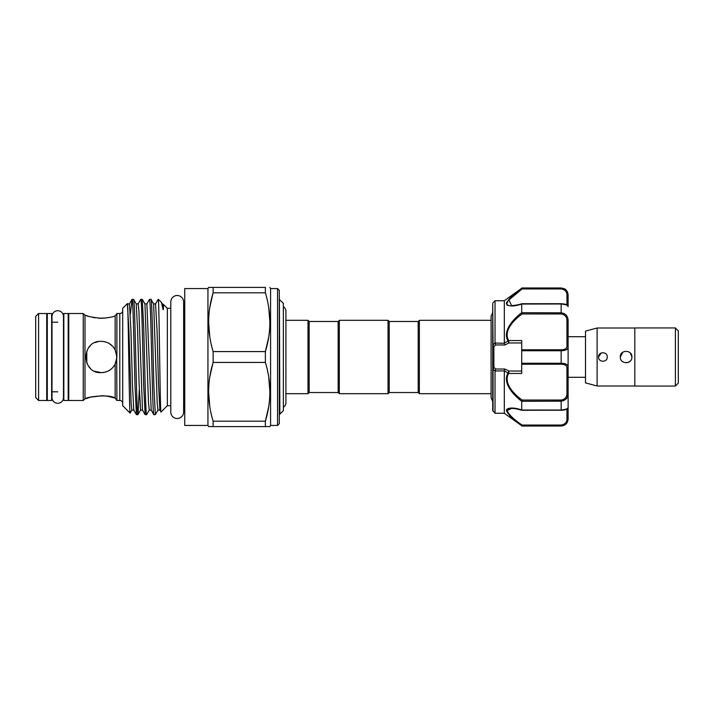 <?xml version="1.0" encoding="UTF-8"?>
<svg xmlns="http://www.w3.org/2000/svg" width="714" height="714" viewBox="0 0 714 714"><rect width="100%" height="100%" fill="white"/><g stroke="black" fill="none" stroke-linecap="round" stroke-linejoin="round"><path stroke-width="1.07" d="M57.736 310.724A5.739 5.739 0 0 0 51.997 316.463L51.997 397.537A5.739 5.739 0 0 0 57.736 403.276A5.739 5.739 0 0 0 63.484 397.537L63.484 316.463A5.739 5.739 0 0 0 57.736 310.724M177.206 295.498A6.408 6.408 0 0 0 170.798 301.906L170.798 412.094A6.408 6.408 0 0 0 177.206 418.502A6.408 6.408 0 0 0 183.614 412.094L183.614 301.906A6.408 6.408 0 0 0 177.206 295.498M51.649 400.492L51.649 313.508L47.302 313.508L47.302 400.492L51.649 400.492M68.178 400.492L68.178 313.508L63.832 313.508L63.832 400.492L68.178 400.492M675.399 328.003L678.3 330.903L678.3 383.097L675.399 385.997M634.808 327.949L634.808 386.051L675.399 386.051L675.399 327.949L634.808 327.949M597.109 328.003L597.109 385.997L585.507 382.891L585.507 331.109L597.109 328.003L634.808 328.003M631.908 357C632.265 349.512 619.948 349.521 620.305 357C619.939 364.47 632.256 364.497 631.908 357L630.31 353.011M607.257 357C607.525 351.386 598.287 351.386 598.555 357C598.287 362.596 607.516 362.623 607.257 357M597.109 385.997L634.808 385.997M601.17 353.011L598.555 357M622.867 352.189L620.305 357M585.507 377.295L568.112 377.295L568.112 367.076L568.112 419.056C567.701 423.286 565.381 425.598 561.15 426.017L563.712 425.223M585.507 336.705L568.112 336.705L568.112 367.076A1.16 0.901 180 0 1 566.952 367.978C566.978 365.604 565.051 364.354 561.15 364.211L521.711 364.211L521.711 373.449L508.698 373.449C502.986 382.918 514.062 394.262 522.095 400.027L561.15 400.027C565.051 399.421 566.978 397.1 566.952 393.048L566.952 367.978M521.711 409.943L521.711 401.277C513.33 395.038 502.272 382.972 508.011 373.02L504.316 370.878L504.316 413.254L521.711 425.74C513.393 419.912 508.279 414.789 506.387 410.371C508.306 407.399 513.42 407.257 521.711 409.943L522.095 410.22M511.608 408.417L507.065 410.577C509.02 414.816 514.035 419.645 522.095 425.053L561.15 425.053C565.051 424.339 566.978 422.313 566.952 418.957A1.16 0.732 0 0 0 568.112 418.234L568.112 407.417C567.817 409.095 565.497 410.059 561.15 410.291L561.15 410.023C565.765 409.524 568.085 408.658 568.112 407.417M568.112 418.234C568.085 422.411 565.765 424.91 561.15 425.731L521.711 425.74L522.095 425.053M504.316 370.878L495.034 370.977L492.714 368.977L492.714 410.452L492.714 303.548L493.062 344.835L495.034 343.023L504.334 343.327L504.316 300.746L495.034 300.746L495.034 343.023M495.034 370.977L495.034 413.254L492.714 410.452M506.976 304.967L507.895 305.503M515.231 408.417L507.957 408.47M506.806 409.202L506.387 410.425M418.199 392.522L418.199 321.478L419.359 320.318L419.359 393.682L418.199 392.522L389.201 392.522L388.041 393.682L388.041 320.318L339.32 320.318L339.32 393.682L388.041 393.682M339.32 320.318L338.159 321.478L338.159 392.522L309.162 392.522L309.162 321.478L308.002 320.318L285.912 320.318L285.912 311.242A5.159 5.159 0 0 0 283.36 306.788M388.041 320.318L389.201 321.478L389.201 392.522M309.162 392.522L308.002 393.682L308.002 320.318M283.36 407.212A5.159 5.159 0 0 0 285.912 402.758L285.912 311.242M279.281 413.094L279.87 414.12L283.36 410.648L283.36 303.352L279.281 299.38M279.87 414.12L279.388 299.38M277.541 288.563L279.281 290.303L279.281 423.697L277.541 425.437L277.541 288.563L270.579 288.563L270.579 425.437L269.91 426.597L265.385 426.597L265.385 421.18C271.347 401.696 271.347 382.106 265.385 362.417L265.385 351.583C271.347 332.099 271.347 312.509 265.385 292.82L265.385 287.403L213.138 287.403L213.138 292.82C207.167 312.304 207.167 331.894 213.138 351.583L213.138 362.417C207.167 381.901 207.167 401.491 213.138 421.18L213.138 426.597L208.613 426.597L269.91 426.597M116.81 400.384L119.791 400.492A2.901 2.901 0 0 1 122.692 403.392M119.791 400.492L119.791 313.508A2.901 2.901 0 0 0 122.692 310.608M270.579 288.563L269.91 287.403M208.613 287.403L213.138 287.403L208.613 287.403L207.944 288.563L207.944 425.437L208.613 426.597M183.614 406.293A2.901 2.901 0 0 1 184.748 408.587M183.614 307.707A2.901 2.901 0 0 0 184.748 305.413M35.7 397.6L35.7 316.4L38.601 313.508L38.601 400.492L35.7 397.6M38.601 400.492L46.722 400.492L46.722 313.508L38.601 313.508M68.758 322.201L68.178 322.201M63.832 322.201L63.484 316.463M57.736 322.201L51.649 322.201M47.302 322.201L46.722 322.201M68.758 391.799L68.178 391.799M63.832 391.799L63.484 397.537M57.736 391.799L51.649 391.799M47.302 391.799L46.722 391.799M83.252 400.492L83.252 313.508L68.758 313.508L68.758 400.492L83.252 400.492L84.993 398.76L84.993 315.24L83.252 313.508M84.993 315.24L85.573 315.24C86.501 316.231 91.722 317.248 101.236 318.292C107.502 317.953 112.143 317.141 115.15 315.865L116.891 313.508L119.791 313.508M107.796 396.261L115.15 398.135C108.831 393.548 84.609 397.332 85.573 398.76L84.993 398.76M116.694 354.501L116.891 400.492L115.15 398.135L115.15 364.176L116.891 357L116.891 313.508M116.891 357L115.15 349.824C112.143 344.425 107.502 341.595 101.236 341.346C81.012 340.355 81.057 373.663 101.236 372.654C107.502 372.405 112.143 369.575 115.15 364.176M113.133 346.825L115.15 349.824L115.15 315.865M133.58 299.353L132.045 299.398L129.439 303.905L130.948 330.43L132.393 383.57L133.795 410.095L136.401 414.602L137.936 414.647C136.972 416.61 135.99 364.104 135.035 328.181C134.553 309.742 134.071 300.13 133.58 299.353L136.24 303.905L137.632 330.43L139.087 383.57L140.587 410.095L137.98 414.602L139.275 389.942M136.445 414.647L135 385.819C134.036 349.896 133.054 297.39 132.099 299.353L130.376 314.044M158.196 299.353L158.383 299.978L158.142 299.398L155.536 303.905L153.635 303.905L150.984 299.353C151.939 297.39 152.921 349.896 153.885 385.819L155.331 414.647L153.796 414.602L151.19 410.095L146.897 303.861L144.942 303.905L142.282 299.353L143.737 328.181C144.692 364.104 145.674 416.61 146.629 414.647L145.094 414.602L142.488 410.095L138.918 310.983L138.195 303.861L136.24 303.905M150.984 299.353L149.449 299.398L146.843 303.905M153.849 414.647C152.885 416.61 151.903 364.104 150.949 328.181C150.467 309.742 149.976 300.13 149.494 299.353M142.282 299.353L140.747 299.398L138.141 303.905M145.147 414.647L143.692 385.819C142.738 349.896 141.756 297.39 140.801 299.353M155.331 414.647L157.99 410.095L157.205 403.017L153.635 303.905M146.629 414.647L149.288 410.095L148.512 403.017L144.942 303.905M170.798 308.314L167.344 308.314L163.461 304.423L163.461 306.226C163.39 306.395 163.551 311.384 162.89 309.019L161.453 302.415L158.383 299.353M170.798 405.686L167.344 405.686L167.344 308.314M207.944 288.563L184.748 288.563L184.748 425.437L207.944 425.437M277.541 425.437L270.579 425.437M122.692 405.686L122.692 308.314L127.36 303.646C128.306 299.755 129.225 416.066 130.118 413.111L122.692 405.686M133.795 410.095L131.84 410.139L131.108 403.017L128.939 330.43L127.36 303.646M162.89 309.019L162.337 303.905L161.453 302.415M158.383 299.978C159.267 306.895 160.123 416.146 161.025 412.014L159.891 410.095L158.49 383.57L157.044 330.43L155.536 303.905M167.344 405.686L161.025 412.014M107.011 342.443L108.305 343.023M109.51 343.711L112.544 346.174M113.821 347.691L115.498 350.529M116.846 358.249L116.525 360.365M115.757 362.855L114.802 364.809M109.688 370.182L107.403 371.396M101.236 372.654L105.038 372.19L101.236 372.654L94.917 371.325M109.644 343.791L112.428 346.049M105.485 318.06L98.166 318.167M85.573 398.76L90.491 397.171L102.147 395.717M102.771 395.743L107.743 396.252M95.212 317.828L92.517 317.319M88.233 316.168L86.822 315.695M90.169 368.085L88.241 365.738M86.787 363.042L86.787 350.976M88.233 348.271L90.142 345.942M95.221 342.541L98.13 341.649M131.894 410.095L130.118 413.111M213.138 292.82L265.385 292.82M213.138 362.417L265.385 362.417M268.696 337.142L265.385 351.583L213.138 351.583M268.696 406.73L265.385 421.18L213.138 421.18M268.723 377.046L269.91 391.799M209.773 406.409L208.613 391.799M209.827 376.858L212.888 363.256M268.741 307.591L269.91 322.201M209.8 336.954L208.613 322.201M209.827 307.27L212.888 293.668M279.388 394.958L279.281 389.576M564.078 313.482L561.15 312.821C565.765 313.491 568.085 316.159 568.112 320.827L568.112 346.924C568.085 349.36 565.765 350.628 561.15 350.744L521.711 350.744L521.711 349.789L561.15 349.789C565.051 349.655 566.978 348.396 566.952 346.022A1.16 0.901 -0 0 1 568.112 346.924M564.042 288.929L561.15 287.983L564.114 288.652C564.087 288.59 567.532 289.768 568.112 294.944L568.112 306.583C568.085 305.342 565.765 304.476 561.15 303.977L521.711 304.057C513.411 306.743 508.297 306.601 506.387 303.637C508.288 299.202 513.402 294.07 521.711 288.26L504.316 300.746M504.316 343.122L508.011 340.98C502.272 331.028 513.33 318.962 521.711 312.723L521.711 304.057M521.729 288.269L561.15 288.269C565.765 289.099 568.085 291.598 568.112 295.766A1.16 0.732 180 0 0 566.952 295.043C566.978 291.696 565.051 289.661 561.15 288.947L521.3 288.581M506.797 302.102L506.387 303.628M566.952 346.022L566.952 320.952C566.978 316.909 565.051 314.588 561.15 313.973L522.095 313.973C514.062 319.738 502.986 331.082 508.698 340.551L508.93 342.97L504.887 344.96L495.757 344.96L493.874 346.576L492.714 345.023L492.714 368.121A1.16 0.696 0 0 1 493.874 367.424L495.757 369.04L504.887 369.04L508.93 371.03L508.698 373.449A1.16 0.616 29.9 0 1 508.011 373.02M508.011 340.98A1.16 0.616 150.1 0 1 508.698 340.551L521.711 340.551L521.711 349.789M521.711 312.723L561.15 312.821L561.15 303.78M561.936 363.274L561.15 363.256C565.765 363.372 568.085 364.649 568.112 367.076M521.711 364.211L521.711 350.744M566.952 393.048L568.112 393.173C568.085 397.85 565.765 400.518 561.15 401.179L521.711 401.277M507.074 303.254L507.788 301.451M508.645 300.273L517.347 292.517M561.15 288.269L561.15 288.947L522.095 288.947L508.912 299.951L511.608 305.583C511.001 305.753 516.945 305.351 521.907 303.718M508.743 373.02L508.056 372.878L508.93 371.03L521.711 371.03M504.334 370.673L504.887 369.04M495.07 370.673L495.757 369.04M492.714 345.879A1.16 0.696 0 0 0 493.874 346.576L493.874 367.424L493.062 369.165L493.062 411.273M521.711 342.97L508.93 342.97L508.056 341.122L508.743 340.98M504.887 344.96L504.334 343.327M495.757 344.96L495.07 343.327M521.729 401.179L522.095 400.027M566.952 320.952L568.112 320.827M522.095 313.973L521.729 312.821M626.116 362.801L628.293 362.373M628.445 362.31L630.15 361.159M561.15 410.22L521.943 410.291M566.952 418.957L566.952 408.997M561.15 425.731L561.15 425.053M129.439 303.905L127.449 303.878M521.711 363.256L561.15 363.256L561.15 349.789M521.729 410.023L561.15 410.023L561.15 400.027M566.952 305.003L566.952 295.043M561.15 363.256L561.15 364.211M561.15 313.973L561.15 312.821M504.316 413.254L495.034 413.254M492.714 401.589L491.098 397.832L491.098 316.168L492.714 312.411M491.098 319.283L491.098 320.318L419.359 320.318M419.359 393.682L491.098 393.682L491.098 397.832M389.201 321.478L418.199 321.478M308.002 393.682L285.912 393.682L285.912 402.758M159.891 410.095L157.99 410.095M151.19 410.095L149.288 410.095M142.488 410.095L140.587 410.095M162.337 303.905L163.461 304.423M338.159 321.478L309.162 321.478M338.159 392.522L339.32 393.682M493.062 302.727L495.034 300.746M561.15 287.983L521.711 287.983M561.15 426.017L521.711 426.017M511.59 408.417L512.607 408.444C515.651 408.917 513.116 407.971 521.907 410.282M568.112 306.583C567.327 304.771 566.479 304.11 561.15 303.709L521.943 303.709"/></g></svg>
